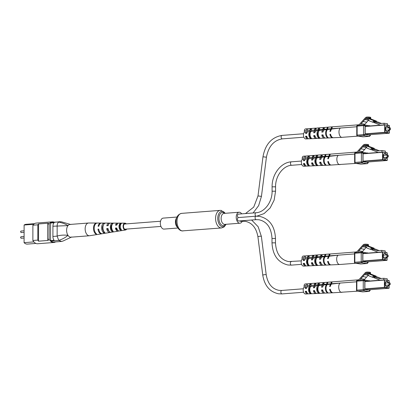 <?xml version="1.0" encoding="UTF-8"?>
<svg xmlns="http://www.w3.org/2000/svg" width="411" height="411" viewBox="0 0 411 411"><rect width="100%" height="100%" fill="white"/><g stroke="black" fill="none" stroke-linecap="round" stroke-linejoin="round"><path stroke-width="0.62" d="M177.891 228.023L164.051 229.091A5.507 3.278 -94.4 0 1 163.614 229.081A5.507 3.278 -94.4 0 1 160.336 223.492A5.507 3.278 -94.4 0 1 163.198 218.113L177.043 217.039M242.233 221.205A5.507 3.278 -94.4 0 1 239.947 223.214A5.507 3.278 -94.4 0 1 239.51 223.199A5.507 3.278 -94.4 0 1 236.233 217.614A5.507 3.278 -94.4 0 1 239.094 212.23A5.507 3.278 -94.4 0 1 239.531 212.246A5.507 3.278 -94.4 0 1 241.668 213.864M239.957 220.923A1.736 1.033 85.6 0 0 240.553 221.324A1.736 1.033 85.6 0 0 240.692 221.324A1.736 1.033 85.6 0 0 240.825 221.303M238.483 217.573A1.736 1.033 85.6 0 0 238.344 217.568A1.736 1.033 85.6 0 0 237.445 219.263A1.736 1.033 85.6 0 0 238.478 221.026A1.736 1.033 85.6 0 0 238.611 221.026A1.736 1.033 85.6 0 0 238.75 221M238.488 214.126A1.736 1.033 85.6 0 0 238.349 214.121A1.736 1.033 85.6 0 0 237.45 215.765A1.736 1.033 85.6 0 0 238.426 217.563M55.583 241.909A9.787 5.826 -94.4 0 1 53.898 242.485L37.658 243.744A9.787 5.826 -94.4 0 1 32.87 240.481L32.895 225.202A9.787 5.826 -94.4 0 1 36.147 223.096L52.387 221.842A9.787 5.826 -94.4 0 1 54.144 222.145M32.87 240.481L37.812 240.101A9.787 5.826 -94.4 0 0 38.531 241.175L48.416 240.409A9.787 5.826 -94.4 0 1 47.691 239.336L47.722 224.057A9.787 5.826 -94.4 0 1 48.447 223.188L38.562 223.954A9.787 5.826 -94.4 0 0 37.838 224.822L32.895 225.202M51.036 222.695A9.345 5.564 -94.4 0 1 52.418 222.279L61.414 221.806L70.784 224.54A6.391 3.802 -94.4 0 0 67.99 225.603L52.921 226.24A4.408 2.625 -94.4 0 1 54.113 222.752L50.584 223.024A4.408 2.625 -94.4 0 1 51.036 222.695L60.181 221.678M63.042 241.016L61.624 241.442L58.768 240.42L51.005 241.021A4.408 2.625 -94.4 0 1 50.553 240.563L50.584 223.024M61.624 241.442L53.862 242.043A9.345 5.564 -94.4 0 1 51.005 241.021M50.553 240.563L54.082 240.291A4.408 2.625 -94.4 0 1 52.906 236.459L52.921 226.24M52.906 236.459L57.134 236.13L57.16 225.993M53.898 242.485A9.787 5.826 -94.4 0 1 49.104 239.223L49.135 223.944A9.787 5.826 -94.4 0 1 52.387 221.842M47.722 224.057L49.135 223.944M47.691 239.336L49.104 239.223M38.531 241.175L38.562 223.954M37.812 240.101L37.838 224.822M35.901 243.435L27.388 244.098A9.345 5.564 -94.4 0 1 24.079 242.665L24.11 225.028A9.345 5.564 -94.4 0 1 25.944 224.329L34.457 223.671M24.079 242.665L33.877 241.904M24.11 225.028L33.676 224.283M62.821 241.123L71.745 236.977A6.391 3.802 -94.4 0 1 67.974 235.339C65.508 237.517 62.431 239.202 58.742 240.394L58.768 240.42M58.804 222.089L58.773 222.11C62.457 222.875 65.529 224.041 67.99 225.603A6.391 3.802 -94.4 0 0 67.974 235.339C64.075 234.866 60.463 235.102 57.139 236.048M57.134 236.13L58.742 240.394M58.773 222.11C57.71 222.777 57.165 224.046 57.15 225.911M124.99 223.152L118.784 223.127A3.94 2.348 85.6 0 0 116.837 225.11L115.537 225.192A4.043 2.404 -94.4 0 1 117.546 223.122L110.456 223.096A4.619 2.749 85.6 0 0 108.114 225.654L106.814 225.737A4.716 2.81 -94.4 0 1 109.218 223.091L101.599 223.06A5.338 3.175 85.6 0 0 98.835 226.235L98.095 226.281A5.394 3.211 -94.4 0 1 100.89 223.06L88.663 223.009A6.391 3.802 85.6 0 0 88.478 223.019A6.391 3.802 85.6 0 0 85.154 228.49A6.391 3.802 85.6 0 0 88.75 235.698A6.391 3.802 85.6 0 0 89.464 235.755A6.391 3.802 85.6 0 0 89.649 235.734L101.723 233.802A5.394 3.211 -94.4 0 1 100.967 233.777A5.394 3.211 -94.4 0 1 97.998 229.153L98.738 229.107A5.338 3.175 85.6 0 0 101.671 233.664A5.338 3.175 85.6 0 0 102.421 233.689L109.948 232.487A4.716 2.81 -94.4 0 1 109.285 232.462A4.716 2.81 -94.4 0 1 106.716 228.608L108.011 228.526A4.619 2.749 85.6 0 0 110.523 232.266A4.619 2.749 85.6 0 0 111.17 232.292L118.168 231.172A4.043 2.404 -94.4 0 1 117.603 231.152A4.043 2.404 -94.4 0 1 115.44 228.069L116.739 227.987A3.94 2.348 85.6 0 0 118.841 230.956A3.94 2.348 85.6 0 0 119.396 230.977L125.519 229.996A3.437 2.045 -94.4 0 1 125.036 229.98A3.437 2.045 -94.4 0 1 123.1 226.338A3.437 2.045 -94.4 0 1 124.99 223.152A3.437 2.045 -94.4 0 1 125.273 223.188A3.437 2.045 -94.4 0 1 126.285 223.887M88.478 223.019L69.947 224.452A6.391 3.802 85.6 0 0 66.623 229.929A6.391 3.802 85.6 0 0 70.933 237.193L89.464 235.755M112.367 230.201L112.018 230.247A3.283 1.957 85.6 0 1 111.011 227.072A3.283 1.957 85.6 0 1 112.213 224.406M103.377 225.084A3.648 2.168 85.6 0 0 103.711 231.285L103.654 232.816A5.107 3.041 85.6 0 1 101.63 227.453A5.107 3.041 85.6 0 1 103.993 223.122L105.226 223.132A5.009 2.98 -94.4 0 0 102.925 227.375A5.009 2.98 -94.4 0 0 104.897 232.616L103.654 232.816M120.952 229.122L120.331 229.199A2.923 1.742 85.6 0 1 119.524 226.476A2.923 1.742 85.6 0 1 120.505 224.165L120.87 224.154M116.251 225.146A3.077 1.834 -94.4 0 1 117.258 224.139M107.728 225.68A3.437 2.045 -94.4 0 1 108.463 224.658M108.956 231.054A3.437 2.045 -94.4 0 1 107.533 228.799L108.052 228.763M117.731 230.217A3.077 1.834 -94.4 0 1 117.633 230.196A3.077 1.834 -94.4 0 1 116.072 228.213L116.775 228.167M125.489 223.949A2.754 1.639 85.6 0 0 125.247 223.861A2.754 1.639 85.6 0 0 124.985 223.836A2.754 1.639 85.6 0 0 123.506 226.42A2.754 1.639 85.6 0 0 125.062 229.302A2.754 1.639 85.6 0 0 125.412 229.323A2.754 1.639 85.6 0 0 125.889 229.138M112.224 224.396L112.265 223.183A4.429 2.636 85.6 0 0 110.328 226.908A4.429 2.636 85.6 0 0 111.977 231.47L112.018 230.247M112.265 223.183L113.498 223.194A4.331 2.579 -94.4 0 0 111.622 226.826A4.331 2.579 -94.4 0 0 113.215 231.27L111.977 231.47M96.241 223.358L96.251 223.075A5.739 3.416 85.6 0 0 93.482 227.966A5.739 3.416 85.6 0 0 95.866 234.065L95.891 233.345M96.251 223.075L96.955 223.081A5.682 3.38 -94.4 0 0 94.222 227.92A5.682 3.38 -94.4 0 0 96.575 233.951L95.866 234.065M120.505 224.165L120.536 223.255A3.756 2.235 85.6 0 0 119.031 226.358A3.756 2.235 85.6 0 0 120.295 230.114L120.331 229.199M120.536 223.255L121.764 223.265A3.653 2.173 -94.4 0 0 120.325 226.276A3.653 2.173 -94.4 0 0 121.538 229.908L120.295 230.114M117.546 223.122A4.043 2.404 -94.4 0 1 117.88 223.163A4.043 2.404 -94.4 0 1 118.178 223.265M109.218 223.091A4.716 2.81 -94.4 0 1 109.609 223.137A4.716 2.81 -94.4 0 1 109.845 223.209M100.89 223.06A5.394 3.211 -94.4 0 1 101.245 223.091M126.686 229.076A3.437 2.045 -94.4 0 1 125.519 229.996M118.769 230.936A4.043 2.404 -94.4 0 1 118.168 231.172M110.549 232.272A4.716 2.81 -94.4 0 1 109.948 232.487M102.067 233.715A5.394 3.211 -94.4 0 1 101.723 233.802M98.286 234.352L97.577 234.465M103.962 224.026L103.993 223.122M97.998 229.153L98.768 229.333M106.716 228.608L107.533 228.799M115.44 228.069L116.072 228.213M390.018 127.903A0.884 0.524 85.6 0 0 389.489 128.705A0.884 0.524 85.6 0 0 390.013 129.655A0.884 0.524 85.6 0 0 390.45 129.342A0.884 0.524 85.6 0 0 390.358 128.16A0.884 0.524 85.6 0 0 390.018 127.903M390.414 129.408A1.099 0.658 -94.4 0 1 390.383 129.496A1.099 0.658 -94.4 0 1 389.926 129.891A1.099 0.658 -94.4 0 1 389.839 129.886A1.099 0.658 -94.4 0 1 389.181 128.771A1.099 0.658 -94.4 0 1 389.756 127.693A1.099 0.658 -94.4 0 1 389.844 127.698A1.099 0.658 -94.4 0 1 390.265 128.016A1.099 0.658 -94.4 0 1 390.311 128.098M373.435 122.314L379.661 124.903L379.661 125.216M373.183 121.286L374.508 121.784L374.267 122.627L372.936 122.129L373.183 121.286L377.663 121.933L381.413 123.459M384.074 124.872L384.074 123.254L379.666 123.593L374.508 121.784M384.074 123.254L387.506 123.747L387.501 125.201M376.61 121.779L374.246 121.399L373.974 120.69L368.508 118.64L368.307 118.008L367.681 118.06L367.537 118.836L368.878 120.027L369.206 120.865L373.399 122.437M374.267 122.627L374.791 122.704L375.032 121.862M373.974 120.69L376.348 121.029L370.881 118.985L370.686 117.438M368.508 118.64L370.881 118.985M368.508 118.245L370.881 118.589M368.307 118.008L370.681 118.353M376.348 121.029L376.62 121.738M323.57 130.544A1.428 0.848 -94.4 0 1 323.385 129.054A1.428 0.848 -94.4 0 1 324.089 128.222A1.428 0.848 -94.4 0 1 324.192 128.227A1.428 0.848 -94.4 0 1 324.32 128.263M315.329 131.505A1.608 0.956 -94.4 0 1 314.96 129.758A1.608 0.956 -94.4 0 1 315.782 128.684A1.608 0.956 -94.4 0 1 315.895 128.689A1.608 0.956 -94.4 0 1 316.09 128.751M358.017 136.123L341.834 137.336C338.875 137.192 337.821 129.568 340.539 128.016L356.789 126.758M356.779 131.33A4.85 2.887 -94.4 0 1 356.779 130.107M307.032 132.578A2.687 1.598 85.6 0 0 306.303 133.385M318.078 132.157A2.898 1.721 -94.4 0 1 318.304 132.491M323.272 131.124A3.052 1.814 85.6 0 0 322.64 132.039M315.155 131.839A2.867 1.706 85.6 0 0 314.472 132.712M359.075 124.769L333.023 126.788A2.168 1.29 85.6 0 0 331.893 128.684L340.539 128.016L331.893 129.008A4.557 2.713 -94.4 0 0 330.593 131.386L329.905 131.443A4.536 2.697 85.6 0 1 331.184 129.09L327.654 129.496A4.418 2.63 85.6 0 0 326.313 133.524A4.418 2.63 85.6 0 0 328.07 137.536L327.362 137.567A4.393 2.615 -94.4 0 1 325.62 133.58A4.393 2.615 -94.4 0 1 326.951 129.578L324.125 129.907A4.3 2.558 -94.4 0 0 322.989 132.013L321.782 132.111A4.259 2.538 85.6 0 1 322.892 130.046L319.357 130.457A4.141 2.466 85.6 0 0 318.181 134.197A4.141 2.466 85.6 0 0 319.773 137.885L318.54 137.937A4.1 2.44 -94.4 0 1 316.973 134.294A4.1 2.44 -94.4 0 1 318.124 130.6L315.828 130.868A4.023 2.394 -94.4 0 0 314.872 132.681L313.665 132.779A3.982 2.374 85.6 0 1 314.595 131.011L311.065 131.428A3.869 2.302 85.6 0 0 310.053 134.87A3.869 2.302 85.6 0 0 311.476 138.235L310.243 138.286L310.243 137.104A2.764 1.644 -94.4 0 1 309.462 134.654A2.764 1.644 -94.4 0 1 310.254 132.429L310.254 131.433L311.492 131.284M318.54 137.937L318.54 136.673A2.944 1.752 -94.4 0 1 317.652 133.996A2.944 1.752 -94.4 0 1 318.551 131.577L318.551 130.369L319.789 130.179M310.243 138.286A3.827 2.276 -94.4 0 1 308.841 134.967A3.827 2.276 -94.4 0 1 309.827 131.571L307.531 131.844A3.75 2.23 -94.4 0 0 306.755 133.349L305.548 133.447A3.709 2.209 85.6 0 1 306.298 131.988L304.356 132.219A3.642 2.168 85.6 0 0 303.575 136.154A3.642 2.168 85.6 0 0 305.64 138.939A3.642 2.168 85.6 0 0 305.887 138.949L307.834 138.867A3.709 2.209 85.6 0 0 308.44 138.692M342.147 137.351L333.48 137.731A4.557 2.713 -94.4 0 1 333.177 137.716A4.557 2.713 -94.4 0 1 330.588 134.233L329.899 134.289A4.536 2.697 85.6 0 0 332.468 137.747A4.536 2.697 85.6 0 0 332.771 137.762L325.697 138.075A4.3 2.558 -94.4 0 1 325.409 138.06A4.3 2.558 -94.4 0 1 322.989 134.859L321.777 134.957A4.259 2.538 85.6 0 0 324.171 138.117A4.259 2.538 85.6 0 0 324.459 138.132L317.384 138.44A4.023 2.394 -94.4 0 1 317.112 138.43A4.023 2.394 -94.4 0 1 314.867 135.527L313.66 135.625A3.982 2.374 85.6 0 0 315.879 138.486A3.982 2.374 85.6 0 0 316.146 138.497L309.072 138.81A3.75 2.23 -94.4 0 1 308.82 138.8A3.75 2.23 -94.4 0 1 306.75 136.195L305.543 136.298A3.709 2.209 85.6 0 0 307.582 138.851A3.709 2.209 85.6 0 0 307.834 138.867M332.771 137.762A4.536 2.697 85.6 0 0 333.126 137.711M324.459 138.132A4.259 2.538 85.6 0 0 325.07 137.973M318.232 136.257L318.561 136.231M316.146 138.497A3.982 2.374 85.6 0 0 316.753 138.332M318.54 136.673L318.808 136.657M310.243 137.104L310.613 137.084M306.966 136.955A2.646 1.577 -94.4 0 1 306.76 137.341M323.025 135.034L322.568 135.075A3.052 1.814 85.6 0 0 323.704 136.74M314.903 135.692L314.394 135.733A2.867 1.706 85.6 0 0 315.576 137.289M318.592 136.159A2.898 1.721 -94.4 0 1 318.417 136.524M318.145 136.103L318.556 136.072L318.135 136.087M306.786 136.349L306.226 136.395A2.687 1.598 85.6 0 0 307.438 137.803M311.065 131.428L311.065 130.297L314.595 130.025A2.168 1.29 -94.4 0 1 315.725 128.124L308.666 128.674A2.168 1.29 85.6 0 0 307.536 130.57L309.827 130.395L309.827 131.571M311.492 129.588L310.259 129.635L310.259 128.931A2.168 1.29 85.6 0 0 309.827 130.395M310.259 128.931L311.497 128.838A2.168 1.29 -94.4 0 0 311.065 130.297M315.725 128.124A2.168 1.29 -94.4 0 1 316.362 128.345M319.357 130.457L319.362 129.655L322.892 129.383A2.168 1.29 -94.4 0 1 324.022 127.482L316.958 128.032A2.168 1.29 85.6 0 0 315.833 129.927L318.124 129.753L318.124 130.6M319.789 129.408L318.551 129.414L318.556 128.289A2.168 1.29 85.6 0 0 318.124 129.753M318.556 128.289L319.789 128.196A2.168 1.29 -94.4 0 0 319.362 129.655M324.022 127.482A2.168 1.29 -94.4 0 1 324.659 127.703M327.654 129.496L327.654 129.013L331.184 128.741A2.168 1.29 -94.4 0 1 332.314 126.84L325.255 127.389A2.168 1.29 85.6 0 0 324.125 129.285L326.951 129.069L326.951 129.578M327.377 129.758L327.382 127.605A2.168 1.29 85.6 0 0 326.951 129.069M327.382 127.605L328.086 127.549A2.168 1.29 -94.4 0 0 327.654 129.013M332.314 126.84A2.168 1.29 -94.4 0 1 332.674 126.896M314.595 131.011L314.595 130.025M307.536 130.57L307.531 131.844M322.892 130.046L322.892 129.383M315.833 129.927L315.828 130.868M331.184 129.09L331.184 128.741M324.125 129.285L324.125 129.907M304.356 132.219L304.356 130.816L306.298 130.667A2.168 1.29 -94.4 0 1 307.428 128.766A2.168 1.29 -94.4 0 1 308.065 128.987M304.356 130.816A2.168 1.29 -94.4 0 1 305.486 128.92L307.428 128.766M306.298 131.988L306.298 130.667M331.893 128.684L331.893 129.008M331.749 129.126A1.248 0.74 -94.4 0 1 331.97 128.032M327.362 137.567L327.367 136.812M318.551 129.414A1.531 0.909 85.6 0 0 318.551 130.369M310.259 129.635A1.711 1.017 85.6 0 0 310.254 131.433M329.899 134.289L330.624 134.397M321.777 134.957L322.568 135.075M313.66 135.625L314.394 135.733M305.543 136.298L306.226 136.395M367.979 117.921L370.352 118.142L370.352 117.222L367.979 117.001L367.973 117.921L366.442 118.08L366.442 117.12A4.408 3.509 -81.8 0 0 365.081 118.101L358.654 125.237M368.102 117.936L370.475 118.281L370.475 117.361L370.239 117.669M369.931 134.7A0.884 0.524 -94.4 0 1 369.638 134.89A0.884 0.524 -94.4 0 1 369.566 134.89L365.692 134.33A0.884 0.524 -94.4 0 1 365.163 133.38L365.179 126.937A0.884 0.524 -94.4 0 1 365.636 126.136A0.884 0.524 -94.4 0 1 365.703 126.136L366.422 126.244M361.141 125.047A0.884 0.704 98.2 0 1 361.125 123.68L363.026 121.574L366.823 122.118L368.78 119.94M361.125 123.68L364.922 124.23L366.823 122.118M363.026 121.574L364.798 119.606L368.595 120.151M364.798 119.606L365.549 118.769A3.483 2.774 98.2 0 1 366.442 118.08M369.196 117.978L369.201 117.058M366.442 117.12L367.979 117.001M364.922 124.23A0.884 0.704 -81.8 0 0 364.67 124.898M363.92 124.836L357.673 125.319A0.884 0.524 85.6 0 0 357.601 125.319L363.992 124.826A0.884 0.524 -94.4 0 0 363.53 125.627L365.071 125.874L365.055 134.418L363.514 134.608L363.53 125.627L357.144 126.12L357.128 135.106L363.514 134.608A0.884 0.524 -94.4 0 0 364.043 135.563L357.652 136.056L363.057 136.832L369.448 136.339L364.043 135.563L365.055 134.418L370.198 135.152L369.448 136.339A0.884 0.524 -94.4 0 0 369.515 136.339L370.419 135.358L370.419 134.664M364.218 124.831L363.992 124.826A0.884 0.524 -94.4 0 1 364.059 124.826L370.106 125.956M364.059 124.826L365.071 125.874L367.218 126.182M369.463 125.602L370.224 125.946M370.198 134.68L369.977 135.538M387.892 155.209A0.884 0.524 85.6 0 0 387.368 156.01A0.884 0.524 85.6 0 0 387.892 156.961A0.884 0.524 85.6 0 0 388.323 156.642A0.884 0.524 85.6 0 0 388.236 155.466A0.884 0.524 85.6 0 0 387.892 155.209M388.292 156.714A1.099 0.658 -94.4 0 1 388.256 156.797A1.099 0.658 -94.4 0 1 387.799 157.197A1.099 0.658 -94.4 0 1 387.712 157.192A1.099 0.658 -94.4 0 1 387.059 156.077A1.099 0.658 -94.4 0 1 387.63 154.998A1.099 0.658 -94.4 0 1 387.717 155.004A1.099 0.658 -94.4 0 1 388.143 155.322A1.099 0.658 -94.4 0 1 388.19 155.399M371.308 149.619L377.539 152.209L377.534 152.522M371.056 148.592L372.381 149.09L372.14 149.933L370.814 149.434L371.056 148.592L375.541 149.234L379.291 150.765M381.947 152.178L381.953 150.554L377.539 150.899L372.381 149.09M381.953 150.554L385.379 151.048L385.379 152.507M374.483 149.085L372.125 148.705L371.852 147.996L366.386 145.946L366.18 145.314L365.559 145.36L365.41 146.136L366.751 147.333L367.085 148.171L371.277 149.743M372.14 149.933L372.669 150.005L372.911 149.162M371.852 147.996L374.226 148.335L368.759 146.29L368.559 144.744M366.386 145.946L368.759 146.29M366.386 145.551L368.759 145.895M366.18 145.314L368.554 145.653M374.226 148.335L374.498 149.044M321.448 157.85A1.428 0.848 -94.4 0 1 321.258 156.36A1.428 0.848 -94.4 0 1 321.962 155.528A1.428 0.848 -94.4 0 1 322.065 155.533A1.428 0.848 -94.4 0 1 322.193 155.569M313.203 158.81A1.608 0.956 -94.4 0 1 312.838 157.059A1.608 0.956 -94.4 0 1 313.655 155.99A1.608 0.956 -94.4 0 1 313.773 155.995A1.608 0.956 -94.4 0 1 313.968 156.057M339.697 164.636C336.748 164.498 335.7 156.868 338.417 155.322L329.766 156.314A4.557 2.713 -94.4 0 0 328.471 158.692L327.778 158.749A4.536 2.697 85.6 0 1 329.062 156.396L325.533 156.802A4.418 2.63 85.6 0 0 324.187 160.824A4.418 2.63 85.6 0 0 325.944 164.837L325.24 164.868A4.393 2.615 -94.4 0 1 323.498 160.886A4.393 2.615 -94.4 0 1 324.824 156.884L322.003 157.208A4.3 2.558 -94.4 0 0 320.868 159.314L319.66 159.417A4.259 2.538 85.6 0 1 320.765 157.351L317.235 157.762A4.141 2.466 85.6 0 0 316.059 161.497A4.141 2.466 85.6 0 0 317.652 165.191L316.413 165.243A4.1 2.44 -94.4 0 1 314.847 161.6A4.1 2.44 -94.4 0 1 315.997 157.906L313.706 158.173A4.023 2.394 -94.4 0 0 312.745 159.987L311.538 160.085A3.982 2.374 85.6 0 1 312.468 158.317L308.938 158.733A3.869 2.302 85.6 0 0 307.926 162.175A3.869 2.302 85.6 0 0 309.355 165.541L308.116 165.592A3.827 2.276 -94.4 0 1 306.719 162.273A3.827 2.276 -94.4 0 1 307.7 158.877L305.409 159.149A3.75 2.23 -94.4 0 0 304.628 160.655L303.421 160.752A3.709 2.209 85.6 0 1 304.171 159.293L302.229 159.525A3.642 2.168 85.6 0 0 301.453 163.46A3.642 2.168 85.6 0 0 303.518 166.244A3.642 2.168 85.6 0 0 303.76 166.255L305.707 166.167A3.709 2.209 85.6 0 0 306.313 165.993M354.652 158.636A4.85 2.887 -94.4 0 1 354.657 157.408M356.954 152.07L330.896 154.089A2.168 1.29 85.6 0 0 329.766 155.99L354.662 154.058M304.905 159.884A2.687 1.598 85.6 0 0 304.176 160.691M315.951 159.463A2.898 1.721 -94.4 0 1 316.182 159.797M321.145 158.43A3.052 1.814 85.6 0 0 320.513 159.345M313.033 159.144A2.867 1.706 85.6 0 0 312.345 160.018M308.116 165.592L308.122 164.41A2.764 1.644 -94.4 0 1 307.341 161.96A2.764 1.644 -94.4 0 1 308.127 159.735L308.132 158.738L309.365 158.589M316.413 165.243L316.413 163.974A2.944 1.752 -94.4 0 1 315.53 161.302A2.944 1.752 -94.4 0 1 316.424 158.882L316.429 157.675L317.662 157.485M355.89 163.424L331.358 165.037A4.557 2.713 -94.4 0 1 331.05 165.022A4.557 2.713 -94.4 0 1 328.466 161.538L327.773 161.595A4.536 2.697 85.6 0 0 330.346 165.052A4.536 2.697 85.6 0 0 330.65 165.068L323.575 165.381A4.3 2.558 -94.4 0 1 323.282 165.366A4.3 2.558 -94.4 0 1 320.863 162.165L319.655 162.263A4.259 2.538 85.6 0 0 322.049 165.422A4.259 2.538 85.6 0 0 322.337 165.433L315.258 165.746A4.023 2.394 -94.4 0 1 314.99 165.736A4.023 2.394 -94.4 0 1 312.74 162.833L311.533 162.931A3.982 2.374 85.6 0 0 313.752 165.787A3.982 2.374 85.6 0 0 314.019 165.803L306.945 166.116A3.75 2.23 -94.4 0 1 306.693 166.101A3.75 2.23 -94.4 0 1 304.623 163.501L303.416 163.599A3.709 2.209 85.6 0 0 305.46 166.157A3.709 2.209 85.6 0 0 305.707 166.167M315.756 159.936A3.982 2.374 85.6 0 0 315.751 159.92L316.162 159.9M340.025 164.652L339.712 164.641M330.65 165.068A4.536 2.697 85.6 0 0 330.999 165.011M322.337 165.433A4.259 2.538 85.6 0 0 322.943 165.279M316.11 163.563L316.434 163.537M314.019 165.803A3.982 2.374 85.6 0 0 314.631 165.638M316.413 163.974L316.686 163.963M308.122 164.41L308.491 164.39M304.844 164.256A2.646 1.577 -94.4 0 1 304.638 164.647M320.899 162.34L320.441 162.376A3.052 1.814 85.6 0 0 321.582 164.046M312.781 162.997L312.273 163.039A2.867 1.706 85.6 0 0 313.454 164.59M316.465 163.46A2.898 1.721 -94.4 0 1 316.29 163.825M316.429 163.362L316.013 163.393L316.434 163.378M304.664 163.655L304.099 163.696A2.687 1.598 85.6 0 0 305.311 165.109M308.938 158.733L308.938 157.603L312.468 157.331A2.168 1.29 -94.4 0 1 313.598 155.43L306.539 155.98A2.168 1.29 85.6 0 0 305.409 157.875L307.705 157.696L307.7 158.877M309.37 156.894L308.132 156.94L308.137 156.237A2.168 1.29 85.6 0 0 307.705 157.696M308.137 156.237L309.37 156.139A2.168 1.29 -94.4 0 0 308.938 157.603M313.598 155.43A2.168 1.29 -94.4 0 1 314.24 155.646M317.235 157.762L317.235 156.961L320.765 156.683A2.168 1.29 -94.4 0 1 321.895 154.788L314.836 155.337A2.168 1.29 85.6 0 0 313.706 157.233L316.002 157.053L315.997 157.906M317.662 156.714L316.429 156.714L316.429 155.594A2.168 1.29 85.6 0 0 316.002 157.053M316.429 155.594L317.667 155.497A2.168 1.29 -94.4 0 0 317.235 156.961M321.895 154.788A2.168 1.29 -94.4 0 1 322.532 155.004M325.533 156.802L325.533 156.319L329.062 156.041A2.168 1.29 -94.4 0 1 330.192 154.146L323.133 154.69A2.168 1.29 85.6 0 0 322.003 156.591L324.824 156.37L324.824 156.884M325.25 157.064L325.255 154.911A2.168 1.29 85.6 0 0 324.824 156.37M325.255 154.911L325.964 154.855A2.168 1.29 -94.4 0 0 325.533 156.319M330.192 154.146A2.168 1.29 -94.4 0 1 330.552 154.202M312.468 158.317L312.468 157.331M305.409 157.875L305.409 159.149M320.765 157.351L320.765 156.683M313.706 157.233L313.706 158.173M329.062 156.396L329.062 156.041M322.003 156.591L322.003 157.208M302.229 159.525L302.234 158.122L304.176 157.973A2.168 1.29 -94.4 0 1 305.306 156.072A2.168 1.29 -94.4 0 1 305.943 156.293M302.234 158.122A2.168 1.29 -94.4 0 1 303.364 156.226L305.306 156.072M304.171 159.293L304.176 157.973M329.766 155.99L329.766 156.314M329.627 156.432A1.248 0.74 -94.4 0 1 329.848 155.332M325.24 164.868L325.24 164.117M316.429 156.714A1.531 0.909 85.6 0 0 316.429 157.675M308.132 156.94A1.711 1.017 85.6 0 0 308.132 158.738M327.773 161.595L328.497 161.698M319.655 162.263L320.441 162.376M311.533 162.931L312.273 163.039M303.416 163.599L304.099 163.696M365.852 145.227L368.23 145.448L368.23 144.528L365.852 144.307L365.852 145.227L364.316 145.386L364.321 144.425A4.408 3.509 -81.8 0 0 362.954 145.407L356.532 152.543M365.975 145.242L368.348 145.586L368.348 144.667L368.117 144.97M367.804 162.006A0.884 0.524 -94.4 0 1 367.511 162.196A0.884 0.524 -94.4 0 1 367.444 162.191L363.565 161.636A0.884 0.524 -94.4 0 1 363.041 160.686L363.052 154.243A0.884 0.524 -94.4 0 1 363.509 153.442A0.884 0.524 -94.4 0 1 363.581 153.442L364.3 153.544M359.019 152.347A0.884 0.704 98.2 0 1 359.003 150.986L360.904 148.88L364.701 149.424L366.658 147.246M359.003 150.986L362.8 151.531L364.701 149.424M360.904 148.88L362.672 146.912L366.468 147.457M362.672 146.912L363.427 146.075A3.483 2.774 98.2 0 1 364.316 145.386M367.074 145.283L367.074 144.359M364.321 144.425L365.852 144.307M362.8 151.531A0.884 0.704 -81.8 0 0 362.543 152.204M361.798 152.142L355.546 152.625A0.884 0.524 85.6 0 0 355.479 152.625L361.865 152.127A0.884 0.524 -94.4 0 0 361.408 152.933L362.949 153.175L362.934 161.718L361.392 161.913L361.408 152.933L355.017 153.426L355.001 162.407L361.392 161.913A0.884 0.524 -94.4 0 0 361.916 162.864L355.525 163.362L360.935 164.138L367.321 163.64L361.916 162.864L362.934 161.718L368.076 162.458L367.321 163.64A0.884 0.524 -94.4 0 0 367.393 163.645L368.292 162.658L368.297 161.97M362.091 152.137L361.865 152.127A0.884 0.524 -94.4 0 1 361.937 152.132L367.984 153.262M361.937 152.132L362.949 153.175L365.091 153.483M367.342 152.907L368.097 153.252M368.076 161.985L367.85 162.843M387.722 255.046A0.884 0.524 85.6 0 0 387.193 255.848A0.884 0.524 85.6 0 0 387.717 256.803A0.884 0.524 85.6 0 0 388.154 256.485A0.884 0.524 85.6 0 0 388.061 255.303A0.884 0.524 85.6 0 0 387.722 255.046M388.118 256.556A1.099 0.658 -94.4 0 1 388.082 256.639A1.099 0.658 -94.4 0 1 387.624 257.034A1.099 0.658 -94.4 0 1 387.542 257.034A1.099 0.658 -94.4 0 1 386.885 255.914A1.099 0.658 -94.4 0 1 387.455 254.841A1.099 0.658 -94.4 0 1 387.542 254.846A1.099 0.658 -94.4 0 1 387.969 255.164A1.099 0.658 -94.4 0 1 388.015 255.241M371.133 249.462L377.365 252.051L377.365 252.359M370.881 248.434L372.207 248.927L371.965 249.77L370.64 249.277L370.881 248.434L375.366 249.076L379.117 250.602M381.773 252.02L381.778 250.397L377.365 250.741L372.207 248.927M381.778 250.397L385.205 250.89L385.205 252.344M374.313 248.927L371.95 248.542L371.678 247.833L366.211 245.788L366.006 245.156L365.384 245.203L365.235 245.978L366.576 247.17L366.91 248.013L371.102 249.58M371.965 249.77L372.494 249.847L372.736 249.004M371.678 247.833L374.051 248.177L368.585 246.127L368.384 244.581M366.211 245.788L368.585 246.127M366.211 245.393L368.585 245.732M366.006 245.156L368.379 245.495M374.051 248.177L374.323 248.886M321.274 257.692A1.428 0.848 -94.4 0 1 321.083 256.202A1.428 0.848 -94.4 0 1 321.792 255.37A1.428 0.848 -94.4 0 1 321.89 255.37A1.428 0.848 -94.4 0 1 322.019 255.406M313.028 258.653A1.608 0.956 -94.4 0 1 312.663 256.901A1.608 0.956 -94.4 0 1 313.48 255.832A1.608 0.956 -94.4 0 1 313.598 255.837A1.608 0.956 -94.4 0 1 313.793 255.899M339.522 264.478C336.573 264.335 335.525 256.711 338.243 255.159L354.488 253.9M354.482 258.478A4.85 2.887 -94.4 0 1 354.482 257.25M304.731 259.726A2.687 1.598 85.6 0 0 304.001 260.533M315.776 259.305A2.898 1.721 -94.4 0 1 316.008 259.639M320.97 258.272A3.052 1.814 85.6 0 0 320.344 259.187M312.858 258.987A2.867 1.706 85.6 0 0 312.17 259.86M356.779 251.912L330.721 253.931A2.168 1.29 85.6 0 0 329.591 255.827L338.243 255.159L329.591 256.156A4.557 2.713 -94.4 0 0 328.297 258.534L327.603 258.591A4.536 2.697 85.6 0 1 328.887 256.233L325.358 256.644A4.418 2.63 85.6 0 0 324.012 260.666A4.418 2.63 85.6 0 0 325.769 264.679L325.065 264.71A4.393 2.615 -94.4 0 1 323.323 260.723A4.393 2.615 -94.4 0 1 324.649 256.726L321.828 257.05A4.3 2.558 -94.4 0 0 320.693 259.156L319.486 259.259A4.259 2.538 85.6 0 1 320.59 257.194L317.061 257.605A4.141 2.466 85.6 0 0 315.884 261.339A4.141 2.466 85.6 0 0 317.477 265.028L316.239 265.085A4.1 2.44 -94.4 0 1 314.672 261.442A4.1 2.44 -94.4 0 1 315.823 257.748L313.531 258.016A4.023 2.394 -94.4 0 0 312.576 259.824L311.363 259.927A3.982 2.374 85.6 0 1 312.293 258.159L308.764 258.57A3.869 2.302 85.6 0 0 307.757 262.013A3.869 2.302 85.6 0 0 309.18 265.378L307.947 265.429L307.947 264.252A2.764 1.644 -94.4 0 1 307.166 261.802A2.764 1.644 -94.4 0 1 307.957 259.572L307.957 258.581L309.19 258.432M316.239 265.085L316.244 263.816A2.944 1.752 -94.4 0 1 315.355 261.139A2.944 1.752 -94.4 0 1 316.249 258.725L316.254 257.517L317.487 257.327M307.947 265.429A3.827 2.276 -94.4 0 1 306.544 262.115A3.827 2.276 -94.4 0 1 307.531 258.719L305.234 258.987A3.75 2.23 -94.4 0 0 304.453 260.492L303.246 260.595A3.709 2.209 85.6 0 1 303.996 259.136L302.054 259.362A3.642 2.168 85.6 0 0 301.278 263.297A3.642 2.168 85.6 0 0 303.344 266.081A3.642 2.168 85.6 0 0 303.59 266.097L305.532 266.009A3.709 2.209 85.6 0 0 306.144 265.835M339.907 264.489L331.184 264.879A4.557 2.713 -94.4 0 1 330.876 264.864A4.557 2.713 -94.4 0 1 328.291 261.381L327.598 261.437A4.536 2.697 85.6 0 0 330.172 264.895A4.536 2.697 85.6 0 0 330.475 264.91L323.4 265.218A4.3 2.558 -94.4 0 1 323.108 265.208A4.3 2.558 -94.4 0 1 320.688 262.007L319.481 262.105A4.259 2.538 85.6 0 0 321.875 265.259A4.259 2.538 85.6 0 0 322.162 265.275L315.088 265.588A4.023 2.394 -94.4 0 1 314.816 265.573A4.023 2.394 -94.4 0 1 312.571 262.675L311.358 262.773A3.982 2.374 85.6 0 0 313.578 265.629A3.982 2.374 85.6 0 0 313.845 265.645L306.77 265.953A3.75 2.23 -94.4 0 1 306.519 265.943A3.75 2.23 -94.4 0 1 304.448 263.343L303.241 263.441A3.709 2.209 85.6 0 0 305.286 265.999A3.709 2.209 85.6 0 0 305.532 266.009M315.987 259.742L315.571 259.773A3.982 2.374 85.6 0 0 315.576 259.757M339.851 264.494L339.537 264.478M330.475 264.91A4.536 2.697 85.6 0 0 330.824 264.854M322.162 265.275A4.259 2.538 85.6 0 0 322.769 265.121M315.936 263.405L316.259 263.379M313.845 265.645A3.982 2.374 85.6 0 0 314.456 265.48M316.244 263.816L316.511 263.8M307.947 264.252L308.317 264.232M304.207 264.134L304.69 264.098A2.646 1.577 -94.4 0 1 304.464 264.489M320.729 262.182L320.267 262.218A3.052 1.814 85.6 0 0 321.407 263.888M312.607 262.84L312.098 262.881A2.867 1.706 85.6 0 0 313.28 264.432M316.29 263.302A2.898 1.721 -94.4 0 1 316.116 263.667M315.843 263.251L316.259 263.22M304.489 263.492L303.929 263.538A2.687 1.598 85.6 0 0 305.137 264.951M308.764 258.57L308.764 257.445L312.298 257.168A2.168 1.29 -94.4 0 1 313.429 255.272L306.365 255.817A2.168 1.29 85.6 0 0 305.234 257.718L307.531 257.538L307.531 258.719M309.195 256.736L307.957 256.777L307.962 256.079A2.168 1.29 85.6 0 0 307.531 257.538M307.962 256.079L309.195 255.981A2.168 1.29 -94.4 0 0 308.764 257.445M313.429 255.272A2.168 1.29 -94.4 0 1 314.066 255.488M317.061 257.605L317.061 256.798L320.59 256.526A2.168 1.29 -94.4 0 1 321.721 254.63L314.662 255.174A2.168 1.29 85.6 0 0 313.531 257.075L315.828 256.896L315.823 257.748M317.492 256.556L316.254 256.556L316.254 255.437A2.168 1.29 85.6 0 0 315.828 256.896M316.254 255.437L317.492 255.339A2.168 1.29 -94.4 0 0 317.061 256.798M321.721 254.63A2.168 1.29 -94.4 0 1 322.358 254.846M325.358 256.644L325.358 256.156L328.887 255.883A2.168 1.29 -94.4 0 1 330.018 253.988L322.959 254.532A2.168 1.29 85.6 0 0 321.828 256.433L324.649 256.212L324.649 256.726M325.075 256.901L325.08 254.753A2.168 1.29 85.6 0 0 324.649 256.212M325.08 254.753L325.789 254.697A2.168 1.29 -94.4 0 0 325.358 256.156M330.018 253.988A2.168 1.29 -94.4 0 1 330.377 254.039M312.293 258.159L312.298 257.168M305.234 257.718L305.234 258.987M320.59 257.194L320.59 256.526M313.531 257.075L313.531 258.016M328.887 256.233L328.887 255.883M321.828 256.433L321.828 257.05M302.054 259.362L302.059 257.964L304.001 257.81A2.168 1.29 -94.4 0 1 305.132 255.914A2.168 1.29 -94.4 0 1 305.769 256.13M302.059 257.964A2.168 1.29 -94.4 0 1 303.19 256.063L305.132 255.914M303.996 259.136L304.001 257.81M329.591 255.827L329.591 256.156M329.452 256.269A1.248 0.74 -94.4 0 1 329.673 255.174M325.065 264.71L325.065 263.96M316.254 256.556A1.531 0.909 85.6 0 0 316.254 257.517M307.957 256.777A1.711 1.017 85.6 0 0 307.957 258.581M327.598 261.437L328.322 261.54M319.481 262.105L320.267 262.218M311.358 262.773L312.098 262.881M303.241 263.441L303.929 263.538M365.677 245.069L368.056 245.29L368.056 244.365L365.677 244.149L365.677 245.069L364.141 245.228L364.146 244.268A4.408 3.509 -81.8 0 0 362.779 245.244L356.358 252.385M365.8 245.084L368.174 245.429L368.174 244.509L367.943 244.812M367.629 261.848A0.884 0.524 -94.4 0 1 367.336 262.038A0.884 0.524 -94.4 0 1 367.27 262.033L363.391 261.478A0.884 0.524 -94.4 0 1 362.867 260.523L362.877 254.085A0.884 0.524 -94.4 0 1 363.334 253.284A0.884 0.524 -94.4 0 1 363.406 253.284L364.125 253.387M358.844 252.19A0.884 0.704 98.2 0 1 358.829 250.828L360.73 248.717L364.526 249.261L366.484 247.088M358.829 250.828L362.625 251.373L364.526 249.261M360.73 248.717L362.497 246.749L366.293 247.299M362.497 246.749L363.252 245.917A3.483 2.774 98.2 0 1 364.141 245.228M366.9 245.12L366.9 244.201M364.146 244.268L365.677 244.149M362.625 251.373A0.884 0.704 -81.8 0 0 362.368 252.041M361.623 251.984L355.371 252.467A0.884 0.524 85.6 0 0 355.304 252.462L361.69 251.969A0.884 0.524 -94.4 0 0 361.233 252.77L362.774 253.017L362.759 261.56L361.218 261.756L361.233 252.77L354.842 253.268L354.827 262.249L361.218 261.756A0.884 0.524 -94.4 0 0 361.742 262.706L355.356 263.199L360.76 263.98L367.146 263.482L361.742 262.706L362.759 261.56L367.902 262.3L367.146 263.482A0.884 0.524 -94.4 0 0 367.218 263.487L368.117 262.501L368.122 261.807M361.916 251.979L361.69 251.969A0.884 0.524 -94.4 0 1 361.762 251.974L367.809 253.104M361.762 251.974L362.774 253.017L364.917 253.325M367.167 252.75L367.922 253.094M367.902 261.828L367.675 262.68M389.746 282.948A0.884 0.524 85.6 0 0 389.217 283.749A0.884 0.524 85.6 0 0 389.746 284.7A0.884 0.524 85.6 0 0 390.178 284.386A0.884 0.524 85.6 0 0 390.09 283.205A0.884 0.524 85.6 0 0 389.746 282.948M390.147 284.453A1.099 0.658 -94.4 0 1 390.111 284.54A1.099 0.658 -94.4 0 1 389.654 284.936A1.099 0.658 -94.4 0 1 389.566 284.936A1.099 0.658 -94.4 0 1 388.914 283.816A1.099 0.658 -94.4 0 1 389.484 282.742A1.099 0.658 -94.4 0 1 389.571 282.742A1.099 0.658 -94.4 0 1 389.998 283.066A1.099 0.658 -94.4 0 1 390.044 283.143M373.162 277.363L379.389 279.948L379.389 280.261M372.911 276.336L374.236 276.829L373.995 277.672L372.669 277.178L372.911 276.336L377.396 276.978L381.146 278.504M383.802 279.922L383.807 278.298L379.394 278.643L374.236 276.829M383.807 278.298L387.234 278.792L387.234 280.245M376.337 276.824L373.979 276.444L373.702 275.735L368.241 273.69L368.035 273.058L367.408 273.104L367.264 273.88L368.605 275.072L368.939 275.915L373.126 277.482M373.995 277.672L374.524 277.749L374.765 276.906M373.702 275.735L376.075 276.079L370.614 274.029L370.414 272.483M368.241 273.69L370.614 274.029M368.241 273.294L370.614 273.634M368.035 273.058L370.409 273.397M376.075 276.079L376.353 276.788M323.303 285.594A1.428 0.848 -94.4 0 1 323.113 284.104A1.428 0.848 -94.4 0 1 323.817 283.266A1.428 0.848 -94.4 0 1 323.919 283.271A1.428 0.848 -94.4 0 1 324.048 283.307M315.057 286.554A1.608 0.956 -94.4 0 1 314.692 284.802A1.608 0.956 -94.4 0 1 315.509 283.734A1.608 0.956 -94.4 0 1 315.622 283.734A1.608 0.956 -94.4 0 1 315.823 283.796M341.551 292.38C338.602 292.236 337.554 284.612 340.272 283.061L356.517 281.802M356.507 286.38A4.85 2.887 -94.4 0 1 356.512 285.152M306.76 287.628A2.687 1.598 85.6 0 0 306.031 288.43M317.806 287.202A2.898 1.721 -94.4 0 1 318.037 287.536M323 286.174A3.052 1.814 85.6 0 0 322.368 287.089M314.888 286.883A2.867 1.706 85.6 0 0 314.199 287.762M358.808 279.814L332.751 281.833A2.168 1.29 85.6 0 0 331.62 283.729L340.272 283.061L331.62 284.058A4.557 2.713 -94.4 0 0 330.326 286.431L329.632 286.488A4.536 2.697 85.6 0 1 330.917 284.135L327.387 284.546A4.418 2.63 85.6 0 0 326.041 288.568A4.418 2.63 85.6 0 0 327.798 292.581L327.094 292.611A4.393 2.615 -94.4 0 1 325.348 288.625A4.393 2.615 -94.4 0 1 326.678 284.623L323.853 284.951A4.3 2.558 -94.4 0 0 322.722 287.058L321.51 287.155A4.259 2.538 85.6 0 1 322.62 285.095L319.09 285.506A4.141 2.466 85.6 0 0 317.914 289.241A4.141 2.466 85.6 0 0 319.501 292.93L318.268 292.981A4.1 2.44 -94.4 0 1 316.701 289.339A4.1 2.44 -94.4 0 1 317.852 285.65L315.561 285.917A4.023 2.394 -94.4 0 0 314.6 287.726L313.393 287.823A3.982 2.374 85.6 0 1 314.323 286.061L310.793 286.472A3.869 2.302 85.6 0 0 309.781 289.914A3.869 2.302 85.6 0 0 311.209 293.279L309.971 293.331L309.976 292.154A2.764 1.644 -94.4 0 1 309.195 289.698A2.764 1.644 -94.4 0 1 309.981 287.474L309.986 286.477L311.219 286.333M318.268 292.981L318.268 291.718A2.944 1.752 -94.4 0 1 317.379 289.041A2.944 1.752 -94.4 0 1 318.278 286.626L318.278 285.419L319.517 285.229M309.971 293.331A3.827 2.276 -94.4 0 1 308.574 290.017A3.827 2.276 -94.4 0 1 309.555 286.621L307.264 286.888A3.75 2.23 -94.4 0 0 306.483 288.394L305.275 288.496A3.709 2.209 85.6 0 1 306.025 287.037L304.083 287.263A3.642 2.168 85.6 0 0 303.303 291.199A3.642 2.168 85.6 0 0 305.373 293.983A3.642 2.168 85.6 0 0 305.614 293.999L307.562 293.911A3.709 2.209 85.6 0 0 308.168 293.737M357.745 291.168L333.213 292.776A4.557 2.713 -94.4 0 1 332.905 292.76A4.557 2.713 -94.4 0 1 330.321 289.282L329.627 289.339A4.536 2.697 85.6 0 0 332.196 292.796A4.536 2.697 85.6 0 0 332.504 292.807L325.43 293.12A4.3 2.558 -94.4 0 1 325.137 293.11A4.3 2.558 -94.4 0 1 322.717 289.904L321.505 290.007A4.259 2.538 85.6 0 0 323.904 293.161A4.259 2.538 85.6 0 0 324.192 293.177L317.112 293.49A4.023 2.394 -94.4 0 1 316.845 293.475A4.023 2.394 -94.4 0 1 314.595 290.572L313.388 290.675A3.982 2.374 85.6 0 0 315.607 293.531A3.982 2.374 85.6 0 0 315.874 293.541L308.8 293.855A3.75 2.23 -94.4 0 1 308.548 293.844A3.75 2.23 -94.4 0 1 306.478 291.245L305.27 291.342A3.709 2.209 85.6 0 0 307.31 293.901A3.709 2.209 85.6 0 0 307.562 293.911M318.016 287.643L317.6 287.674A3.982 2.374 85.6 0 0 317.605 287.659M341.88 292.396L341.562 292.38M332.504 292.807A4.536 2.697 85.6 0 0 332.853 292.755M324.192 293.177A4.259 2.538 85.6 0 0 324.798 293.022M317.96 291.301L318.289 291.281M315.874 293.541A3.982 2.374 85.6 0 0 316.485 293.377M318.268 291.718L318.54 291.702M309.976 292.154L310.341 292.134M306.236 292.036L306.714 292A2.646 1.577 -94.4 0 1 306.488 292.391M322.753 290.084L322.296 290.12A3.052 1.814 85.6 0 0 323.436 291.789M314.636 290.736L314.122 290.777A2.867 1.706 85.6 0 0 315.309 292.334M318.32 291.204A2.898 1.721 -94.4 0 1 318.145 291.569M317.873 291.147L318.289 291.116M306.519 291.394L305.954 291.44A2.687 1.598 85.6 0 0 307.166 292.853M310.793 286.472L310.793 285.342L314.323 285.07A2.168 1.29 -94.4 0 1 315.453 283.174L308.394 283.718A2.168 1.29 85.6 0 0 307.264 285.619L309.56 285.44L309.555 286.621M311.225 284.638L309.986 284.679L309.986 283.98A2.168 1.29 85.6 0 0 309.56 285.44M309.986 283.98L311.225 283.883A2.168 1.29 -94.4 0 0 310.793 285.342M315.453 283.174A2.168 1.29 -94.4 0 1 316.095 283.39M319.09 285.506L319.09 284.7L322.62 284.427A2.168 1.29 -94.4 0 1 323.75 282.532L316.691 283.076A2.168 1.29 85.6 0 0 315.561 284.977L317.852 284.797L317.852 285.65M319.517 284.458L318.284 284.458L318.284 283.338A2.168 1.29 85.6 0 0 317.852 284.797M318.284 283.338L319.522 283.241A2.168 1.29 -94.4 0 0 319.09 284.7M323.75 282.532A2.168 1.29 -94.4 0 1 324.387 282.747M327.387 284.546L327.387 284.058L330.917 283.785A2.168 1.29 -94.4 0 1 332.047 281.889L324.988 282.434A2.168 1.29 85.6 0 0 323.858 284.33L326.678 284.114L326.678 284.623M327.105 284.802L327.11 282.65A2.168 1.29 85.6 0 0 326.678 284.114M327.11 282.65L327.814 282.598A2.168 1.29 -94.4 0 0 327.387 284.058M332.047 281.889A2.168 1.29 -94.4 0 1 332.407 281.941M314.323 286.061L314.323 285.07M307.264 285.619L307.264 286.888M322.62 285.095L322.62 284.427M315.561 284.977L315.561 285.917M330.917 284.135L330.917 283.785M323.858 284.33L323.853 284.951M304.083 287.263L304.089 285.866L306.031 285.712A2.168 1.29 -94.4 0 1 307.161 283.816A2.168 1.29 -94.4 0 1 307.798 284.032M304.089 285.866A2.168 1.29 -94.4 0 1 305.219 283.965L307.161 283.816M306.025 287.037L306.031 285.712M331.62 283.729L331.62 284.058M331.477 284.171A1.248 0.74 -94.4 0 1 331.703 283.076M327.094 292.611L327.094 291.856M318.284 284.458A1.531 0.909 85.6 0 0 318.278 285.419M309.986 284.679A1.711 1.017 85.6 0 0 309.986 286.477M329.627 289.339L330.352 289.442M321.505 290.007L322.296 290.12M313.388 290.675L314.122 290.777M305.27 291.342L305.954 291.44M367.706 272.971L370.08 273.187L370.085 272.267L367.706 272.051L367.706 272.971L366.17 273.125L366.175 272.169A4.408 3.509 -81.8 0 0 364.809 273.145L358.382 280.281M367.83 272.986L370.203 273.33L370.203 272.406L369.972 272.714M369.659 289.75A0.884 0.524 -94.4 0 1 369.366 289.935A0.884 0.524 -94.4 0 1 369.299 289.935L365.42 289.38A0.884 0.524 -94.4 0 1 364.896 288.424L364.906 281.987A0.884 0.524 -94.4 0 1 365.364 281.181A0.884 0.524 -94.4 0 1 365.436 281.186L366.155 281.288M360.873 280.091A0.884 0.704 98.2 0 1 360.858 278.73L362.754 276.618L366.55 277.163L368.513 274.99M360.858 278.73L364.655 279.275L366.55 277.163M362.754 276.618L364.526 274.651L368.323 275.2M364.526 274.651L365.276 273.818A3.483 2.774 98.2 0 1 366.17 273.125M368.929 273.022L368.929 272.103M366.175 272.169L367.706 272.051M364.655 279.275A0.884 0.704 -81.8 0 0 364.398 279.942M363.653 279.886L357.4 280.369A0.884 0.524 85.6 0 0 357.329 280.364L363.72 279.87A0.884 0.524 -94.4 0 0 363.262 280.672L364.804 280.918L364.788 289.462L363.247 289.657L363.262 280.672L356.871 281.17L356.856 290.151L363.247 289.657A0.884 0.524 -94.4 0 0 363.771 290.608L357.38 291.101L362.785 291.877L369.176 291.384L363.771 290.608L364.788 289.462L369.931 290.202L369.176 291.384A0.884 0.524 -94.4 0 0 369.248 291.384L370.147 290.402L370.147 289.709M363.946 279.876L363.72 279.87A0.884 0.524 -94.4 0 1 363.792 279.87L369.833 281.001M363.792 279.87L364.804 280.918L366.946 281.227M369.196 280.651L369.951 280.996M369.931 289.729L369.705 290.582M177.49 227.34A5.507 3.278 -94.4 0 1 175.456 222.685A5.507 3.278 -94.4 0 1 176.751 217.773M182.972 230.941A8.811 5.245 -94.4 0 1 182.279 230.92A8.811 5.245 -94.4 0 1 177.028 221.981A8.811 5.245 -94.4 0 1 181.611 213.371L220.173 210.381A8.811 5.245 -94.4 0 0 215.59 218.991A8.811 5.245 -94.4 0 0 220.835 227.93A8.811 5.245 -94.4 0 0 221.534 227.956L181.97 230.91C175.523 229.975 172.933 215.4 181.611 213.371M226.009 224.293A7.711 4.588 -94.4 0 1 222.366 226.718A7.711 4.588 -94.4 0 1 217.763 218.39A7.711 4.588 -94.4 0 1 222.392 211.382A7.711 4.588 -94.4 0 1 225.156 213.309M225.485 224.334A6.607 3.935 -94.4 0 1 222.88 225.582A6.607 3.935 -94.4 0 1 218.935 218.441A6.607 3.935 -94.4 0 1 222.901 212.441A6.607 3.935 -94.4 0 1 224.632 213.35M239.947 223.214L224.843 224.385A5.507 3.278 -94.4 0 1 224.406 224.37A5.507 3.278 -94.4 0 1 221.128 218.78A5.507 3.278 -94.4 0 1 223.995 213.401L239.094 212.23M241.653 220.794A1.736 1.033 85.6 0 0 242.249 221.19A1.736 1.033 85.6 0 0 242.387 221.195A1.736 1.033 85.6 0 0 242.511 221.175M251.63 220.019L258.154 226.744L261.381 236.402A1.736 0.344 172.8 0 0 261.031 236.248A1.736 0.344 172.8 0 0 259.089 236.366A1.736 0.344 172.8 0 0 257.933 236.839L262.778 275.242C264.525 285.712 269.786 291.897 278.56 293.798L282.038 293.911A1.736 1.033 85.6 0 0 282.172 293.886M261.381 236.402L266.22 274.81A1.736 0.344 172.8 0 0 265.871 274.651A1.736 0.344 172.8 0 0 263.929 274.769A1.736 0.344 172.8 0 0 262.778 275.242M281.905 290.454A1.736 1.033 85.6 0 0 281.766 290.454A1.736 1.033 85.6 0 0 280.867 292.144A1.736 1.033 85.6 0 0 281.9 293.906A1.736 1.033 85.6 0 0 282.038 293.911L303.611 292.242M245.501 213.566L253.741 207.077L258.005 195.939L261.447 196.376L266.426 157.213C268.532 146.367 273.829 140.249 282.306 138.867A1.736 1.033 85.6 0 0 282.444 138.841M258.005 195.939L262.983 156.776L266.426 157.213M282.177 135.409A1.736 1.033 85.6 0 0 282.038 135.404A1.736 1.033 85.6 0 0 281.139 137.099A1.736 1.033 85.6 0 0 282.172 138.861A1.736 1.033 85.6 0 0 282.306 138.867L303.883 137.192M256.135 216.207A1.736 1.033 85.6 0 0 255.996 216.201A1.736 1.033 85.6 0 0 255.092 217.897A1.736 1.033 85.6 0 0 256.125 219.654A1.736 1.033 85.6 0 0 256.264 219.659A1.736 1.033 85.6 0 0 256.387 219.638M238.344 217.568L255.996 216.201L259.469 216.314C269.498 218.739 274.836 226.122 275.478 238.472L272.005 238.467L272 242.85C272.642 255.2 277.98 262.583 288.003 265.008L291.481 265.121A1.736 1.033 85.6 0 0 291.615 265.095M275.478 238.472L275.468 242.855L272 242.85M291.348 261.668A1.736 1.033 85.6 0 0 291.214 261.663A1.736 1.033 85.6 0 0 290.31 263.359A1.736 1.033 85.6 0 0 291.342 265.116A1.736 1.033 85.6 0 0 291.481 265.121L301.582 264.34M256.14 212.754A1.736 1.033 85.6 0 0 256.002 212.749A1.736 1.033 85.6 0 0 255.097 214.398A1.736 1.033 85.6 0 0 256.079 216.196M238.349 214.121L256.002 212.749C264.335 212.451 272.313 202.14 272.092 191.202L275.56 191.207L275.565 186.83C275.344 175.887 283.323 165.582 291.656 165.279A1.736 1.033 85.6 0 0 291.789 165.253M272.092 191.202L272.097 186.82L275.565 186.83M291.522 161.826A1.736 1.033 85.6 0 0 291.389 161.821A1.736 1.033 85.6 0 0 290.485 163.516A1.736 1.033 85.6 0 0 291.517 165.273A1.736 1.033 85.6 0 0 291.656 165.279L301.756 164.498M20.735 231.722A0.771 0.457 85.6 0 0 21.259 232.559L20.56 231.758L21.141 231.023A0.771 0.457 85.6 0 0 20.735 231.722M20.725 237.419A0.771 0.457 85.6 0 0 21.249 238.252L20.55 237.455L21.131 236.715A0.771 0.457 85.6 0 0 20.725 237.419M388.847 129.974A2.862 1.706 -94.4 0 1 387.188 131.844A2.862 1.706 -94.4 0 1 385.477 128.751A2.862 1.706 -94.4 0 1 387.198 126.151A2.862 1.706 -94.4 0 1 388.678 127.78M388.359 127.806A2.646 1.572 85.6 0 0 387.023 126.383A2.646 1.572 85.6 0 0 386.813 126.377A2.646 1.572 85.6 0 0 385.749 127.256M386.037 130.939A2.646 1.572 85.6 0 0 387.013 131.643M387.064 131.648A2.646 1.572 85.6 0 0 387.219 131.648A2.646 1.572 85.6 0 0 388.529 129.999M365.24 133.842L384.675 132.337L384.691 125.016L365.24 126.526M389.397 127.723L389.258 125.453L384.819 124.816L365.343 126.326L384.788 124.821L384.984 132.342L389.387 132.974L389.392 129.933M384.881 124.826L389.402 125.684M389.284 133.185L368.847 134.787L389.212 133.205L384.809 132.573L365.353 134.078M389.443 127.718L389.443 125.668L384.804 124.816M384.675 132.337L384.984 132.342L384.675 132.337M389.438 129.927L389.387 133M365.549 118.769L367.835 119.098M356.789 126.198A0.884 0.884 0 0 1 357.601 125.319A0.884 0.524 85.6 0 0 357.144 126.12L356.789 126.198L356.774 135.178L357.128 135.106A0.884 0.524 85.6 0 0 357.652 136.056A0.884 0.704 98.2 0 1 357.529 136.051L362.934 136.827A0.884 0.704 98.2 0 1 362.815 136.796M369.695 136.272A0.884 0.524 -94.4 0 1 369.515 136.339L363.129 136.832A0.884 0.884 0 0 1 362.934 136.827A0.884 0.704 98.2 0 0 363.057 136.832A0.884 0.524 85.6 0 0 363.129 136.832A0.884 0.524 85.6 0 0 363.196 136.822M386.72 157.279A2.862 1.706 -94.4 0 1 385.066 159.149A2.862 1.706 -94.4 0 1 383.355 156.057A2.862 1.706 -94.4 0 1 385.071 153.457A2.862 1.706 -94.4 0 1 386.551 155.081M386.232 155.106A2.646 1.572 85.6 0 0 384.896 153.688A2.646 1.572 85.6 0 0 384.686 153.683A2.646 1.572 85.6 0 0 383.627 154.562M383.91 158.245A2.646 1.572 85.6 0 0 384.886 158.944M384.943 158.949A2.646 1.572 85.6 0 0 385.097 158.954A2.646 1.572 85.6 0 0 386.402 157.305M363.113 161.148L382.554 159.638L382.564 152.322L363.118 153.827M387.275 155.029L387.131 152.758L382.728 152.121L363.216 153.632L382.662 152.127L382.862 159.643L387.265 160.28L387.27 157.238M382.759 152.132L387.275 152.99M387.157 160.485L366.725 162.088L387.085 160.511L382.682 159.879L363.232 161.384M387.316 155.024L387.321 152.974L382.677 152.121M382.554 159.638L382.862 159.643L382.554 159.638M387.311 157.233L387.265 160.305M363.427 146.075L365.708 146.403M354.662 153.498A0.884 0.884 0 0 1 355.479 152.625A0.884 0.524 85.6 0 0 355.017 153.426L354.662 153.498L354.647 162.484L355.001 162.407A0.884 0.524 85.6 0 0 355.525 163.362A0.884 0.704 98.2 0 1 355.402 163.357L360.812 164.133A0.884 0.704 98.2 0 1 360.688 164.102M367.568 163.578A0.884 0.524 -94.4 0 1 367.393 163.645L361.002 164.138A0.884 0.884 0 0 1 360.812 164.133A0.884 0.704 98.2 0 0 360.935 164.138A0.884 0.524 85.6 0 0 361.002 164.138A0.884 0.524 85.6 0 0 361.069 164.128M386.551 257.122A2.862 1.706 -94.4 0 1 384.891 258.992A2.862 1.706 -94.4 0 1 383.18 255.899A2.862 1.706 -94.4 0 1 384.902 253.294A2.862 1.706 -94.4 0 1 386.376 254.923M386.057 254.948A2.646 1.572 85.6 0 0 384.722 253.53A2.646 1.572 85.6 0 0 384.511 253.52A2.646 1.572 85.6 0 0 383.453 254.404M383.74 258.087A2.646 1.572 85.6 0 0 384.711 258.786M384.768 258.791A2.646 1.572 85.6 0 0 384.922 258.791A2.646 1.572 85.6 0 0 386.227 257.147M362.939 260.985L382.379 259.48L382.389 252.164L362.944 253.669M363.041 253.474L382.487 251.964M382.584 251.974L386.957 252.595L382.554 251.964L382.687 259.485L387.09 260.117L387.095 257.081M366.54 261.93L386.91 260.353L382.507 259.716L363.057 261.226M387.1 254.866L387.1 252.801L382.554 251.964L363.047 253.469M382.379 259.48L382.687 259.485L382.379 259.48M366.55 261.93L386.982 260.327M387.136 257.075L387.09 260.148M387.141 254.866L387.1 252.832M363.252 245.917L365.533 246.246M354.488 253.34A0.884 0.884 0 0 1 355.304 252.462A0.884 0.524 85.6 0 0 354.842 253.268L354.488 253.34L354.472 262.321L354.827 262.249A0.884 0.524 85.6 0 0 355.356 263.199A0.884 0.704 98.2 0 1 355.227 263.199L360.637 263.975A0.884 0.704 98.2 0 1 360.514 263.944M367.393 263.415A0.884 0.524 -94.4 0 1 367.218 263.487L360.827 263.98A0.884 0.884 0 0 1 360.637 263.975A0.884 0.704 98.2 0 0 360.76 263.98A0.884 0.524 85.6 0 0 360.827 263.98A0.884 0.524 85.6 0 0 360.899 263.965M388.575 285.023A2.862 1.706 -94.4 0 1 386.915 286.893A2.862 1.706 -94.4 0 1 385.21 283.801A2.862 1.706 -94.4 0 1 386.926 281.196A2.862 1.706 -94.4 0 1 388.405 282.825M388.087 282.85A2.646 1.572 85.6 0 0 386.751 281.427A2.646 1.572 85.6 0 0 386.54 281.422A2.646 1.572 85.6 0 0 385.482 282.306M385.765 285.989A2.646 1.572 85.6 0 0 386.741 286.688M386.797 286.693A2.646 1.572 85.6 0 0 386.951 286.693A2.646 1.572 85.6 0 0 388.256 285.044M364.968 288.887L384.403 287.381L384.419 280.066L364.973 281.571M389.125 282.768L389.13 280.703L384.583 279.865L365.071 281.371L384.516 279.865M384.614 279.876L388.986 280.497L384.583 279.865L384.711 287.387L389.119 288.019L389.125 284.977M368.569 289.832L388.94 288.255L384.537 287.618L365.081 289.128M384.403 287.381L384.711 287.387L384.403 287.381M368.58 289.832L389.012 288.229M389.166 284.977L389.114 288.049M389.171 282.768L389.13 280.728M365.276 273.818L367.562 274.147M356.517 281.242A0.884 0.884 0 0 1 357.329 280.364A0.884 0.524 85.6 0 0 356.871 281.17L356.517 281.242L356.501 290.223L356.856 290.151A0.884 0.524 85.6 0 0 357.38 291.101A0.884 0.704 98.2 0 1 357.257 291.096L362.661 291.877A0.884 0.704 98.2 0 1 362.543 291.846M369.422 291.317A0.884 0.524 -94.4 0 1 369.248 291.384L362.856 291.882A0.884 0.884 0 0 1 362.661 291.877A0.884 0.704 98.2 0 0 362.785 291.877A0.884 0.524 85.6 0 0 362.856 291.882A0.884 0.524 85.6 0 0 362.923 291.867M221.534 227.956L224.185 226.872L226.101 224.288M225.254 213.304L221.175 210.417L220.173 210.381M240.692 221.324L245.1 221.282C252.071 222.685 256.351 227.874 257.933 236.839M303.344 288.779L281.766 290.454L279.054 290.366C272.082 288.959 267.808 283.775 266.22 274.81M309.704 291.769L310.166 291.733M314.394 291.404L314.831 291.368M317.867 291.137L318.284 291.101M322.558 290.772L322.943 290.741M309.437 288.306L309.899 288.27M262.983 156.776C265.265 144.328 271.62 137.207 282.038 135.404L303.611 133.734M309.709 133.262L310.171 133.226M317.867 132.63L318.284 132.599M306.503 136.991L306.986 136.95M309.976 136.719L310.439 136.683M314.662 136.36L315.098 136.324M322.825 135.722L323.216 135.697M253.094 212.975L258.647 205.634L261.447 196.376M238.611 221.026L256.264 219.659L258.976 219.746C266.991 221.565 271.337 227.807 272.005 238.467M301.314 260.877L288.496 261.576C280.482 259.757 276.141 253.515 275.468 242.855M307.68 263.867L308.142 263.831M312.365 263.502L312.802 263.472M315.838 263.235L316.254 263.199M320.529 262.87L320.914 262.84M307.407 260.404L307.87 260.369M272.097 186.82C271.871 174.351 280.913 162.355 291.389 161.821L301.489 161.04M307.582 160.567L308.045 160.531M304.381 164.292L304.864 164.256M307.849 164.025L308.312 163.989M312.54 163.66L312.977 163.629M320.703 163.028L321.089 162.997M256.813 216.16L264.088 213.592L270.145 207.966L274.147 200.131L275.56 191.207M107.908 225.31L108.216 225.285M111.587 225.023L111.956 224.997M116.565 224.637L117.017 224.601M120.279 224.349L120.783 224.314M124.42 224.031L160.542 221.231M108.314 230.499L108.617 230.473M111.987 230.211L112.357 230.186M116.965 229.826L117.423 229.79M124.821 229.22L160.942 226.42M21.259 232.559L24.095 232.338M21.249 238.252L24.085 238.036M21.131 236.715L24.09 236.489M21.141 231.023L24.1 230.792M387.219 131.648L387.044 131.643C385.061 131.761 385.41 125.386 386.813 126.377M389.756 127.693L385.59 128.016M389.926 129.891L385.759 130.215M356.774 135.178A0.884 0.884 0 0 0 357.529 136.051M385.097 158.954L384.917 158.944C382.934 159.067 383.288 152.692 384.686 153.683M387.63 154.998L383.463 155.322M387.799 157.197L383.633 157.521M354.647 162.484A0.884 0.884 0 0 0 355.402 163.357M384.922 258.791L384.742 258.786C382.759 258.909 383.114 252.529 384.511 253.52M387.455 254.841L383.288 255.164M387.624 257.034L383.458 257.358M339.907 264.494L355.715 263.266M354.472 262.321A0.884 0.884 0 0 0 355.227 263.199M386.951 286.693L386.772 286.688C384.788 286.806 385.143 280.43 386.54 281.422M389.484 282.742L385.318 283.066M389.654 284.936L385.487 285.26M356.501 290.223A0.884 0.884 0 0 0 357.257 291.096"/></g></svg>
